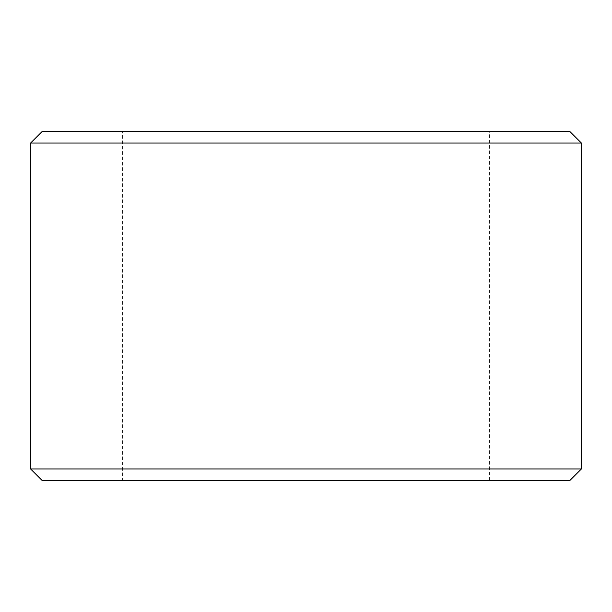 <?xml version="1.0" encoding="UTF-8"?>
<svg xmlns="http://www.w3.org/2000/svg" width="612" height="612" viewBox="0 0 612 612"><rect width="100%" height="100%" fill="white"/><g stroke="black" fill="none" stroke-linecap="round" stroke-linejoin="round"><path stroke-width="0.46" stroke-dasharray="3.06 2.29" d="M122.4 480.42L489.6 480.42L122.4 480.42L122.4 131.58L489.6 131.58L122.4 131.58M489.6 480.42L489.6 131.58M42.075 480.42L569.925 480.42M569.925 131.58L42.075 131.58M581.4 468.945L30.6 468.945M30.6 143.055L581.4 143.055"/><path stroke-width="0.92" d="M42.075 131.58L569.925 131.58L581.4 143.055L30.6 143.055L42.075 131.58M581.4 468.945L569.925 480.42L42.075 480.42L30.6 468.945L581.4 468.945L581.4 143.055M30.6 468.945L30.6 143.055"/></g></svg>

